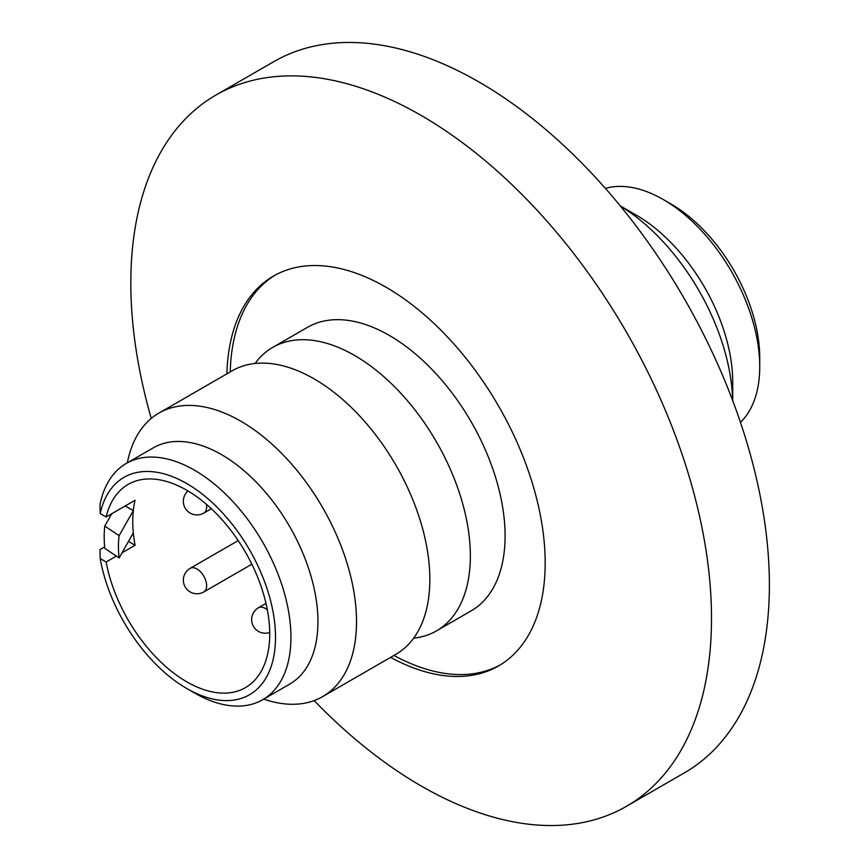 <?xml version="1.0" encoding="UTF-8"?>
<svg xmlns="http://www.w3.org/2000/svg" width="868" height="868" viewBox="0 0 868 868"><rect width="100%" height="100%" fill="white"/><g stroke="black" fill="none" stroke-linecap="round" stroke-linejoin="round"><path stroke-width="1.3" d="M322.636 696.613L395.938 654.288A163.694 94.514 -120 0 0 429.844 579.357A163.694 94.514 -120 0 0 358.386 414.611A163.694 94.514 -120 0 0 232.244 370.755L158.931 413.081A163.694 94.514 60 0 1 285.084 456.937A163.694 94.514 60 0 1 356.531 621.683A163.694 94.514 60 0 1 322.636 696.613A163.694 94.514 60 0 1 263.742 699.109M255.051 363.475A163.694 94.514 60 0 1 272.758 347.363A163.694 94.514 60 0 1 398.9 391.218A163.694 94.514 60 0 1 470.358 555.965A163.694 94.514 60 0 1 436.452 630.906A163.694 94.514 60 0 1 413.656 638.186M104.627 546.873L100.015 549.542L100.189 558.547L106.135 561.987A117.321 67.737 -120 0 0 164.312 665.279A117.321 67.737 -120 0 0 245.427 687.64A117.321 67.737 -120 0 0 269.72 633.933A117.321 67.737 -120 0 0 218.508 515.863A117.321 67.737 -120 0 0 128.106 484.431A117.321 67.737 -120 0 0 106.135 516.981L135.072 500.272A117.321 67.737 -120 0 0 133.314 510.623A117.321 67.737 -120 0 0 132.75 521.44A117.321 67.737 -120 0 0 133.314 532.898A117.321 67.737 -120 0 0 135.072 545.278L122.019 552.808M620.262 205.89L636.277 215.134A136.417 78.76 60 0 1 732.733 382.202L732.733 400.701M740.447 422.304A136.417 78.76 -120 0 0 759.739 366.611A136.417 78.76 -120 0 0 663.282 199.542A136.417 78.76 -120 0 0 605.408 188.399M500.207 664.953A225.083 129.95 60 0 1 393.942 655.448M126.272 463.436L153.289 447.845A136.417 78.76 60 0 1 258.404 484.398A136.417 78.76 60 0 1 317.948 621.683A136.417 78.76 60 0 1 289.695 684.125L262.689 699.716A136.417 78.76 60 0 1 194.486 692.968L186.761 688.508A125.502 72.456 -120 0 0 275.514 637.275A125.502 72.456 -120 0 0 196.569 489.845A125.502 72.456 -120 0 0 100.189 513.552L100.015 504.536A136.417 78.76 60 0 1 126.272 463.436A136.417 78.76 60 0 1 231.398 499.99A136.417 78.76 60 0 1 290.943 637.275A136.417 78.76 60 0 1 262.689 699.716M272.758 347.363L307.489 327.323A163.694 94.514 60 0 1 433.631 371.178A163.694 94.514 60 0 1 505.089 535.914A163.694 94.514 60 0 1 471.183 610.855L436.452 630.906M125.231 505.957L133.314 510.623L119.111 535.664A96.858 55.921 -120 0 0 119.111 557.94L104.757 548.337A118.59 68.474 -120 0 1 104.757 526.062L119.111 535.664M100.189 558.547A125.502 72.456 -120 0 0 186.761 688.508M106.135 516.981L100.189 513.552M127.336 462.828A163.694 94.514 60 0 1 158.931 413.081M620.349 205.998A163.694 94.514 60 0 1 732.679 400.571M230.237 371.916A225.083 129.95 60 0 1 275.145 275.134M663.282 199.542L670.997 203.991A125.502 72.456 60 0 1 759.739 357.703L759.739 366.611M116.345 556.084L106.135 561.987M128.453 541.458L135.072 545.278M133.314 532.898L119.111 557.94M111.766 513.726L104.757 526.062M226.917 373.826A225.083 129.95 60 0 1 273.474 276.067A225.083 129.95 60 0 1 386.01 287.221A225.083 129.95 60 0 1 533.061 485.57A225.083 129.95 60 0 1 498.558 665.93A225.083 129.95 60 0 1 390.622 657.369M151.26 418.441A410.607 237.072 60 0 1 215.861 95.111A410.607 237.072 60 0 1 421.164 115.444A410.607 237.072 60 0 1 689.409 477.281A410.607 237.072 60 0 1 626.468 806.307A410.607 237.072 60 0 1 421.164 785.974A410.607 237.072 60 0 1 314.151 700.585M215.861 95.111L273.735 61.693A410.607 237.072 60 0 1 479.038 82.026A410.607 237.072 60 0 1 747.283 443.863A410.607 237.072 60 0 1 684.342 772.889L626.468 806.307M196.993 568.996A13.638 7.877 -120 0 0 190.168 568.323A13.638 13.638 0 0 0 190.168 591.943A13.638 13.638 0 0 0 203.806 591.943A13.638 7.877 -120 0 0 206.638 585.705A13.638 7.877 -120 0 0 196.993 568.996M211.347 508.735L203.806 513.086A13.638 7.877 -120 0 0 206.638 506.847A13.638 7.877 -120 0 0 206.41 504.308M267.366 609.889A13.638 7.877 -120 0 0 265.282 608.425A13.638 7.877 -120 0 0 258.469 607.752A13.638 13.638 0 0 0 269.709 632.468M238.212 540.59L190.168 568.323M251.85 564.211L203.806 591.943M188.031 490.984A13.638 13.638 0 0 0 203.806 513.086M265.999 603.401L258.469 607.752"/></g></svg>
